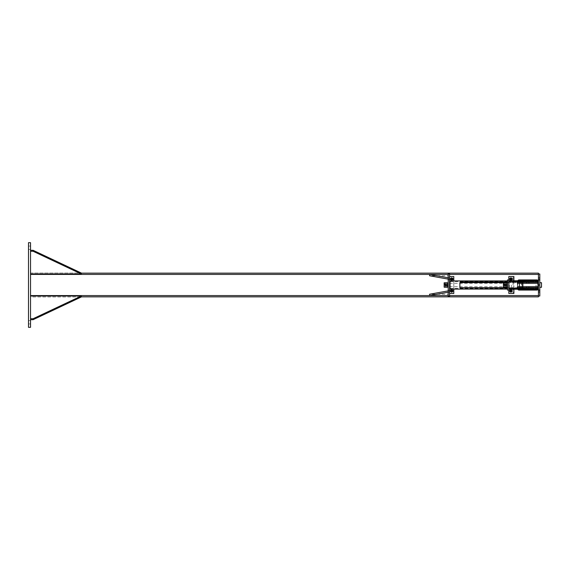 <?xml version="1.0" encoding="UTF-8"?>
<svg xmlns="http://www.w3.org/2000/svg" width="570" height="570" viewBox="0 0 570 570"><rect width="100%" height="100%" fill="white"/><g stroke="black" fill="none" stroke-linecap="round" stroke-linejoin="round"><path stroke-width="0.43" stroke-dasharray="2.85 2.14" d="M81.325 296.849L538.451 296.849L538.451 295.581L538.451 296.008L539.804 296.008L539.804 273.992L538.451 273.992L538.451 295.581L538.451 273.151L81.325 273.151M30.531 274.419L30.531 296.849L30.531 273.151L30.531 274.419L538.451 274.419M448.212 275.773L448.212 279.129L448.212 275.773L429.588 275.773M448.212 294.227L448.212 290.871L448.212 294.227L429.588 294.227M448.212 285L448.212 286.696L448.212 285M448.212 296.429L448.212 273.572M449.566 273.572L449.566 296.429M449.566 285L449.566 282.798L449.566 285M538.451 285L538.451 286.696L538.451 285M539.804 285L539.804 287.287L539.804 285M539.804 290.08L539.804 279.92L539.804 290.08L538.451 290.08L538.451 279.92L538.451 290.08M538.451 296.008L538.451 273.992M28.5 320.554L28.5 323.938L28.5 320.554L28.5 323.938L28.5 320.554L30.531 320.554L28.5 320.554M30.531 320.554L30.531 323.938L30.531 320.554M28.5 327.33L30.531 327.33L30.531 242.67L28.5 242.67L28.5 327.33M28.5 249.446L28.5 246.062L28.5 249.446L28.5 246.062L28.5 249.446L30.531 249.446L28.5 249.446M30.531 249.446L30.531 246.062L30.531 249.446M30.531 296.001L30.531 318.744L33.074 318.744L81.325 296.001L30.531 296.001L30.531 318.744M30.531 319.706L30.531 296.956L81.325 296.956L33.074 319.706L30.531 319.706L30.531 296.956L81.325 296.956L81.325 296.001M33.074 319.706L33.074 318.744M30.531 273.044L81.325 273.044L30.531 273.044L30.531 273.999L30.531 250.294L30.531 273.044M33.074 250.294L81.325 273.044L81.325 273.999L33.074 251.256L33.074 250.294L30.531 250.294M33.074 251.256L30.531 251.256M30.531 273.999L81.325 273.999M445.84 285.591L445.248 285L446.431 285L445.84 285.591L445.84 284.409L445.84 285.591L445.248 285L446.431 285L445.84 284.409C445.84 285.698 445.84 285.698 445.84 284.409L445.248 285L446.431 285L445.84 285.591C445.84 284.302 445.84 284.302 445.84 285.591M444.151 282.798L444.151 287.202M447.536 287.202L447.536 282.798M447.536 285L447.536 283.219L447.536 285M444.151 285L444.151 286.781L444.151 285M450.072 285L450.072 281.587L450.072 285M444.657 285L444.657 283.304L444.657 285M541.414 285L541.414 286.696L541.414 285M541.5 285L541.5 282.713L541.5 285M446.303 285A0.463 0.463 0 0 1 445.612 285.399A0.463 0.463 0 0 1 445.612 284.601A0.463 0.463 0 0 1 446.303 285A0.463 0.463 0 0 0 445.612 284.601A0.463 0.463 0 0 0 445.612 285.399A0.463 0.463 0 0 0 446.303 285M446.688 285A0.848 0.848 0 0 0 445.419 284.266A0.848 0.848 0 0 0 445.419 285.734A0.848 0.848 0 0 0 446.688 285A0.848 0.848 0 0 0 446.267 284.266L446.688 285A0.848 0.848 0 0 1 446.267 285.734L445.419 285.734A0.848 0.848 0 0 0 446.267 285.734L446.688 285.492L446.267 285.734A0.848 0.848 0 0 1 445.419 285.734L446.267 285.734A0.848 0.848 0 0 0 446.688 285L446.267 284.266A0.848 0.848 0 0 0 445.419 284.266L446.267 284.266L445.419 284.266A0.848 0.848 0 0 0 445.419 285.734L444.992 285L445.419 285.734A0.848 0.848 0 0 1 444.992 285L444.992 284.508L444.992 285A0.848 0.848 0 0 1 445.419 284.266L444.992 284.508L445.419 284.266A0.848 0.848 0 0 1 446.688 285M446.353 285A0.506 0.506 0 0 1 445.59 285.442A0.506 0.506 0 0 1 445.59 284.558A0.506 0.506 0 0 1 446.353 285A0.506 0.506 0 0 0 445.59 284.558A0.506 0.506 0 0 0 445.59 285.442A0.506 0.506 0 0 0 446.353 285A0.506 0.506 0 0 0 445.59 284.558A0.506 0.506 0 0 0 445.59 285.442A0.506 0.506 0 0 0 446.353 285A0.506 0.506 0 0 0 445.59 284.558A0.506 0.506 0 0 0 445.59 285.442A0.506 0.506 0 0 0 446.353 285A0.506 0.506 0 0 0 445.59 284.558A0.506 0.506 0 0 0 445.59 285.442A0.506 0.506 0 0 0 446.353 285M446.688 284.508L445.84 284.024L444.992 284.508L444.992 285.492L445.84 285.976L446.688 285.492L446.688 284.508M446.267 285A0.42 0.42 0 0 0 445.633 284.637A0.42 0.42 0 0 0 445.633 285.363A0.42 0.42 0 0 0 446.267 285M450.072 289.061L453.798 289.061L453.798 280.939L450.072 280.939M449.566 280.939L449.566 293.464L453.798 293.464L453.798 276.536L449.566 276.536L449.566 280.939M451.682 291.854A0.933 0.933 0 0 0 452.487 290.458A0.933 0.933 0 0 0 450.877 290.458A0.933 0.933 0 0 0 451.682 291.854A0.933 0.933 0 0 1 450.877 290.458A0.933 0.933 0 0 1 452.487 290.458A0.933 0.933 0 0 1 451.682 291.854M451.682 278.146A0.933 0.933 0 0 0 450.877 279.542A0.933 0.933 0 0 0 452.487 279.542A0.933 0.933 0 0 0 451.682 278.146A0.933 0.933 0 0 0 450.877 279.542A0.933 0.933 0 0 0 452.487 279.542A0.933 0.933 0 0 0 451.682 278.146M449.566 293.464L449.566 276.536M452.53 279.072A0.848 0.848 0 0 1 451.262 279.806A0.848 0.848 0 0 1 451.262 278.338A0.848 0.848 0 0 1 452.53 279.072A0.848 0.848 0 0 0 451.262 278.338A0.848 0.848 0 0 0 451.262 279.806A0.848 0.848 0 0 0 452.53 279.072A0.848 0.848 0 0 0 451.262 278.338A0.848 0.848 0 0 0 451.262 279.806A0.848 0.848 0 0 0 452.53 279.072A0.848 0.848 0 0 1 451.262 279.806A0.848 0.848 0 0 1 451.262 278.338A0.848 0.848 0 0 1 452.53 279.072L452.523 278.238C454.532 279.849 449.595 281.48 450.834 278.253C454.525 276.649 451.689 282.763 450.5 279.072L450.834 279.072A0.848 0.848 0 0 1 452.103 278.338A0.848 0.848 0 0 1 452.103 279.806A0.848 0.848 0 0 1 450.834 279.072A0.848 0.848 0 0 0 452.103 279.806A0.848 0.848 0 0 0 452.103 278.338A0.848 0.848 0 0 0 450.834 279.072L452.687 278.445L451.162 280.141L451.561 277.896L452.409 280.012L450.663 278.466L452.865 279.051L450.592 279.528L452.373 278.11L451.39 280.219L451.319 277.946L452.43 279.991L450.564 278.694L452.837 278.808L450.841 279.913C448.832 278.303 453.77 276.671 452.537 279.899C448.839 281.502 451.675 275.388 452.865 279.072L452.53 279.072M450.328 279.856L451.005 280.248L450.328 279.856L450.328 279.072A1.354 1.354 0 0 0 451.005 280.248L451.682 280.639L451.005 280.248A1.354 1.354 0 0 1 451.005 277.904L451.682 277.512L452.359 277.904A1.354 1.354 0 0 0 451.005 277.904L450.328 278.295L451.005 277.904A1.354 1.354 0 0 1 452.359 277.904L451.682 277.512L451.005 277.904A1.354 1.354 0 0 0 450.328 279.072L450.328 279.856L451.005 280.248A1.354 1.354 0 0 0 453.036 279.072L453.036 279.856L452.359 280.248L453.036 279.856L453.036 279.072A1.354 1.354 0 0 1 452.359 280.248L451.682 280.639L452.359 280.248A1.354 1.354 0 0 1 451.005 280.248L451.682 280.639L452.359 280.248A1.354 1.354 0 0 0 452.359 277.904L453.036 278.295L452.359 277.904A1.354 1.354 0 0 1 453.036 279.072L453.036 279.856L452.359 280.248A1.354 1.354 0 0 1 450.328 279.072A1.354 1.354 0 0 1 451.005 277.904L450.328 278.295L451.005 277.904A1.354 1.354 0 0 0 451.005 280.248L450.328 279.856M453.036 279.072L453.036 278.295L452.359 277.904A1.354 1.354 0 0 1 453.036 279.072A1.354 1.354 0 0 0 451.005 277.904A1.354 1.354 0 0 1 452.359 277.904L451.682 277.512L451.005 277.904L451.682 277.512L453.036 278.295L453.036 279.072A1.354 1.354 0 0 1 452.359 280.248L451.682 280.639L451.005 280.248A1.354 1.354 0 0 0 452.359 280.248L453.036 279.856L453.036 279.072M451.789 278.231L451.212 278.374M451.084 278.474L451.084 279.671C455.038 278.659 448.391 278.331 452.217 279.728C451.511 277.953 451.262 278.01 451.476 279.891C452.48 278.267 452.288 278.103 450.899 279.4C452.801 279.229 452.822 278.979 450.955 278.637C452.224 280.07 452.438 279.927 451.597 278.231C451.048 280.041 451.312 280.169 452.402 278.623L450.834 279.072C452.673 279.599 452.758 279.4 451.084 278.474C451.483 280.24 451.882 280.24 452.281 278.474L451.682 278.231M450.834 279.108L451.682 279.92L452.281 279.671L452.309 278.502M451.518 278.245L451.012 278.552M451.084 291.526L450.834 290.928C452.366 289.959 452.651 290.244 451.682 291.769C451.155 289.938 451.355 289.852 452.281 291.526L452.523 291.762C454.532 290.151 449.595 288.52 450.834 291.747C454.525 293.351 451.689 287.237 450.5 290.928L450.834 290.928A0.848 0.848 0 0 0 452.103 291.662A0.848 0.848 0 0 0 452.103 290.194A0.848 0.848 0 0 0 450.834 290.928A0.848 0.848 0 0 1 452.103 290.194A0.848 0.848 0 0 1 452.103 291.662A0.848 0.848 0 0 1 450.834 290.928L452.687 291.555L451.162 289.859L451.561 292.104L452.409 289.988L450.663 291.534L452.865 290.949L450.592 290.472L452.373 291.89L451.39 289.781L451.319 292.054L452.43 290.009L450.564 291.306L452.837 291.192L450.841 290.087C448.832 291.697 453.77 293.329 452.537 290.102C448.839 288.498 451.675 294.612 452.865 290.928L452.53 290.928A0.848 0.848 0 0 0 451.262 290.194A0.848 0.848 0 0 0 451.262 291.662A0.848 0.848 0 0 0 452.53 290.928A0.848 0.848 0 0 1 451.262 291.662A0.848 0.848 0 0 1 451.262 290.194A0.848 0.848 0 0 1 452.53 290.928A0.848 0.848 0 0 1 451.262 291.662A0.848 0.848 0 0 1 451.262 290.194A0.848 0.848 0 0 1 452.53 290.928A0.848 0.848 0 0 0 451.262 290.194A0.848 0.848 0 0 0 451.262 291.662A0.848 0.848 0 0 0 452.53 290.928L451.682 291.769M452.359 292.096L453.036 291.705L452.359 292.096A1.354 1.354 0 0 1 451.005 292.096L451.682 292.488L451.005 292.096A1.354 1.354 0 0 1 451.005 289.752L450.328 290.144L450.328 290.928A1.354 1.354 0 0 0 452.359 292.096A1.354 1.354 0 0 0 453.036 290.928L453.036 290.144L453.036 290.928A1.354 1.354 0 0 0 452.359 289.752L453.036 290.144L452.359 289.752A1.354 1.354 0 0 1 452.359 292.096L451.682 292.488L451.005 292.096A1.354 1.354 0 0 0 452.359 292.096L453.036 291.705L452.359 292.096A1.354 1.354 0 0 0 452.359 289.752L451.682 289.361L451.005 289.752A1.354 1.354 0 0 0 450.328 290.928L450.328 290.144L451.682 289.361L452.359 289.752A1.354 1.354 0 0 0 451.005 289.752A1.354 1.354 0 0 1 452.359 289.752L453.036 290.144L453.036 290.928L453.036 290.144L452.359 289.752A1.354 1.354 0 0 0 451.005 289.752L451.682 289.361L452.359 289.752L451.682 289.361L451.005 289.752A1.354 1.354 0 0 1 453.036 290.928L453.036 291.705L453.036 290.928A1.354 1.354 0 0 1 451.005 292.096L450.328 291.705L450.328 290.928A1.354 1.354 0 0 0 451.005 292.096L451.682 292.488L452.359 292.096M451.005 289.752L450.328 290.144L451.005 289.752A1.354 1.354 0 0 0 450.328 290.928L450.328 291.705L451.005 292.096A1.354 1.354 0 0 1 450.328 290.928L450.328 290.144L450.328 290.928A1.354 1.354 0 0 1 451.005 289.752M451.789 291.769L451.212 291.626M450.834 290.892L451.682 290.08L452.281 290.329L452.309 291.498M451.518 291.755L451.012 291.448M450.834 290.928L451.084 290.329C455.038 291.341 448.391 291.669 452.217 290.272C451.511 292.047 451.262 291.99 451.476 290.109C452.48 291.733 452.288 291.897 450.899 290.6C452.801 290.771 452.822 291.021 450.955 291.363C452.224 289.93 452.438 290.073 451.597 291.769C451.048 289.959 451.312 289.831 452.402 291.377L450.834 290.928M510.941 278.146A0.933 0.933 0 0 1 511.746 279.542A0.933 0.933 0 0 1 510.136 279.542A0.933 0.933 0 0 1 510.941 278.146A0.933 0.933 0 0 0 510.136 279.542A0.933 0.933 0 0 0 511.746 279.542A0.933 0.933 0 0 0 510.941 278.146M508.825 280.939L513.057 280.939L513.057 293.464L513.057 276.536L513.057 279.072L508.825 279.072L508.825 276.536L513.057 276.536L508.825 276.536L508.825 293.464L513.057 293.464L508.825 293.464L508.825 279.072M508.825 289.061L513.057 289.061M510.941 291.854A0.933 0.933 0 0 1 510.136 290.458A0.933 0.933 0 0 1 511.746 290.458A0.933 0.933 0 0 1 510.941 291.854A0.933 0.933 0 0 1 510.136 290.458A0.933 0.933 0 0 1 511.746 290.458A0.933 0.933 0 0 1 510.941 291.854M513.057 279.072L513.057 280.939M508.825 290.928L513.057 290.928M511.789 290.928A0.848 0.848 0 0 0 510.513 290.194A0.848 0.848 0 0 0 510.513 291.662A0.848 0.848 0 0 0 511.789 290.928A0.848 0.848 0 0 1 510.513 291.662A0.848 0.848 0 0 1 510.513 290.194A0.848 0.848 0 0 1 511.789 290.928A0.848 0.848 0 0 1 510.513 291.662A0.848 0.848 0 0 1 510.513 290.194A0.848 0.848 0 0 1 511.789 290.928A0.848 0.848 0 0 0 510.513 290.194A0.848 0.848 0 0 0 510.513 291.662A0.848 0.848 0 0 0 511.789 290.928C509.951 291.455 509.865 291.256 511.539 290.329C511.14 292.089 510.741 292.089 510.342 290.329L510.342 290.329C514.297 291.341 507.642 291.669 511.475 290.272C510.77 292.047 510.521 291.99 510.734 290.109C511.732 291.733 511.547 291.897 510.157 290.6C512.059 290.771 512.081 291.021 510.214 291.363C511.482 289.93 511.696 290.073 510.855 291.769C510.3 289.959 510.57 289.831 511.661 291.377L510.093 290.928A0.848 0.848 0 0 1 511.361 290.194A0.848 0.848 0 0 1 511.361 291.662A0.848 0.848 0 0 1 510.093 290.928A0.848 0.848 0 0 0 511.361 291.662A0.848 0.848 0 0 0 511.361 290.194A0.848 0.848 0 0 0 510.093 290.928L510.093 290.928C511.931 290.401 512.017 290.6 510.342 291.526C510.741 289.76 511.14 289.76 511.539 291.526L511.782 291.762C513.791 290.151 508.846 288.52 510.086 291.747C513.784 293.351 510.948 287.237 509.758 290.928L511.945 291.555L510.421 289.859L510.82 292.104L511.668 289.988L509.922 291.534L512.124 290.949L509.844 290.472L511.632 291.89L510.649 289.781L510.578 292.054L511.689 290.009L509.822 291.306L512.095 291.192L510.1 290.087C508.091 291.697 513.029 293.329 511.789 290.102C508.098 288.498 510.927 294.612 512.124 290.928L511.789 290.928M510.941 292.488L510.264 292.096A1.354 1.354 0 0 0 511.618 292.096L510.941 292.488L511.618 292.096A1.354 1.354 0 0 1 509.587 290.928A1.354 1.354 0 0 1 511.618 289.752A1.354 1.354 0 0 1 511.618 292.096A1.354 1.354 0 0 0 511.618 289.752A1.354 1.354 0 0 0 510.264 289.752L509.587 290.144L509.587 290.928A1.354 1.354 0 0 0 510.264 292.096L510.941 292.488L510.264 292.096A1.354 1.354 0 0 1 509.587 290.928L509.587 290.144L510.264 289.752A1.354 1.354 0 0 0 509.587 290.928L509.587 290.144L509.587 290.928A1.354 1.354 0 0 1 510.264 289.752L510.941 289.361L510.264 289.752A1.354 1.354 0 0 1 511.618 289.752L512.295 290.144L512.295 291.705L511.618 292.096L512.295 291.705L512.295 290.144L511.618 289.752A1.354 1.354 0 0 1 511.618 292.096A1.354 1.354 0 0 1 510.264 292.096L510.941 292.488L512.295 291.705L510.941 292.488M509.587 291.705L510.264 292.096L509.587 291.705M512.295 290.144L511.618 289.752L512.295 290.144L512.295 291.705L512.295 290.144M510.941 289.361L511.618 289.752L510.941 289.361L510.264 289.752L510.941 289.361M509.587 290.144L510.264 289.752L509.587 290.144M509.587 290.928A1.354 1.354 0 0 0 511.618 292.096A1.354 1.354 0 0 0 511.618 289.752A1.354 1.354 0 0 0 509.587 290.928M511.789 279.072A0.848 0.848 0 0 1 510.513 279.806A0.848 0.848 0 0 1 510.513 278.338A0.848 0.848 0 0 1 511.789 279.072A0.848 0.848 0 0 0 510.513 278.338A0.848 0.848 0 0 0 510.513 279.806A0.848 0.848 0 0 0 511.789 279.072A0.848 0.848 0 0 0 510.513 278.338A0.848 0.848 0 0 0 510.513 279.806A0.848 0.848 0 0 0 511.789 279.072A0.848 0.848 0 0 1 510.513 279.806A0.848 0.848 0 0 1 510.513 278.338A0.848 0.848 0 0 1 511.789 279.072C509.951 278.545 509.865 278.744 511.539 279.671C511.14 277.911 510.741 277.911 510.342 279.671L510.342 279.671C514.297 278.659 507.642 278.331 511.475 279.728C510.77 277.953 510.521 278.01 510.734 279.891C511.732 278.267 511.547 278.103 510.157 279.4C512.059 279.229 512.081 278.979 510.214 278.637C511.482 280.07 511.696 279.927 510.855 278.231C510.3 280.041 510.57 280.169 511.661 278.623L510.093 279.072A0.848 0.848 0 0 1 511.361 278.338A0.848 0.848 0 0 1 511.361 279.806A0.848 0.848 0 0 1 510.093 279.072A0.848 0.848 0 0 0 511.361 279.806A0.848 0.848 0 0 0 511.361 278.338A0.848 0.848 0 0 0 510.093 279.072L510.093 279.072C511.625 280.041 511.91 279.756 510.941 278.231C510.414 280.062 510.613 280.148 511.539 278.474L511.782 278.238C513.791 279.849 508.846 281.48 510.086 278.253C513.784 276.649 510.948 282.763 509.758 279.072L511.945 278.445L510.421 280.141L510.82 277.896L511.668 280.012L509.922 278.466L512.124 279.051L509.844 279.528L511.632 278.11L510.649 280.219L510.578 277.946L511.689 279.991L509.822 278.694L512.095 278.808L510.1 279.913C508.091 278.303 513.029 276.671 511.789 279.899C508.098 281.502 510.927 275.388 512.124 279.072L511.789 279.072M509.587 279.856L510.941 280.639L509.587 279.856L509.587 279.072A1.354 1.354 0 0 0 510.264 280.248A1.354 1.354 0 0 1 509.587 279.072L509.587 279.856L510.264 280.248A1.354 1.354 0 0 0 512.295 279.072L512.295 279.856L511.618 280.248L512.295 279.856L512.295 279.072A1.354 1.354 0 0 1 511.618 280.248L510.941 280.639L511.618 280.248A1.354 1.354 0 0 1 509.587 279.072L509.587 278.295L510.264 277.904A1.354 1.354 0 0 1 511.618 277.904L510.941 277.512L509.587 278.295L509.587 279.072A1.354 1.354 0 0 1 510.264 277.904L510.941 277.512L511.618 277.904A1.354 1.354 0 0 1 512.295 279.072L512.295 278.295L511.618 277.904A1.354 1.354 0 0 0 509.587 279.072L509.587 279.856L509.587 279.072A1.354 1.354 0 0 1 510.264 277.904A1.354 1.354 0 0 0 510.264 280.248L510.941 280.639L511.618 280.248A1.354 1.354 0 0 1 510.264 280.248L509.587 279.856M511.618 277.904L512.295 278.295L512.295 279.072A1.354 1.354 0 0 0 511.618 277.904L510.941 277.512L510.264 277.904L510.941 277.512L511.618 277.904A1.354 1.354 0 0 1 511.618 280.248L512.295 279.856L512.295 278.295L512.295 279.856L510.941 280.639L510.264 280.248A1.354 1.354 0 0 0 512.295 279.072A1.354 1.354 0 0 0 510.264 277.904L509.587 278.295L510.264 277.904A1.354 1.354 0 0 1 511.618 277.904M519.448 288.213L523.288 288.213L519.448 288.014M523.281 288.213L519.747 288.014L523.288 288.014M519.448 281.787L523.288 281.787L519.448 281.986M523.288 281.787L522.626 281.787L523.281 281.986M522.875 288.555L519.491 288.555M521.187 288.213L519.491 288.213L521.187 288.213M521.187 281.787L522.875 281.787M521.187 281.951L519.491 281.951L521.187 281.951M522.875 281.445L519.491 281.445M521.187 288.049L519.491 288.049L521.187 288.049M517.418 287.708L537.945 287.708L537.945 286.696L517.418 286.696M522.027 286.696L522.027 287.708M519.491 286.696L522.875 286.696L519.491 286.696L519.491 287.708L522.875 287.708L519.491 287.708L519.491 286.696M519.491 282.293L522.875 282.293L519.491 282.293L519.491 283.304L522.875 283.304L519.491 283.304L519.491 282.293M517.418 282.293L537.945 282.293L537.945 283.304L517.418 283.304M522.027 283.304L522.027 282.293M537.945 282.293L537.945 283.304M537.945 286.696L537.945 287.708M522.027 288.555L522.027 281.445M522.027 281.188L522.027 288.812L537.945 288.812L537.945 281.188L537.945 288.812L537.945 281.188L522.027 281.188L537.945 281.188L522.027 281.188L522.027 288.812L537.945 288.812L522.027 288.812L522.027 281.188M538.451 288.47L538.451 281.53A0.762 0.762 0 0 0 537.688 280.768L522.284 280.768A0.762 0.762 0 0 0 521.522 281.53A0.762 0.762 0 0 1 521.529 281.445L521.522 288.47A0.762 0.762 0 0 0 522.284 289.232L537.688 289.232A0.762 0.762 0 0 0 538.451 288.47M519.491 281.53L508.825 281.274L508.825 289.232L508.825 281.53L508.825 288.726L521.522 288.555A0.762 0.762 0 0 1 521.522 288.47L521.522 280.768L508.825 280.768L508.825 281.53L508.825 280.768M508.825 288.726L521.522 288.726L508.825 288.726M508.825 289.232L521.522 289.232L521.522 288.47L508.825 288.47L519.491 288.47M508.825 281.274L521.522 281.274L508.825 281.274M513.905 280.768L513.905 289.232M513.905 293.464L513.905 276.536L508.825 276.536L508.825 293.464L513.905 293.464M508.825 290.08L508.825 279.92L507.471 279.92L507.471 290.08L508.825 290.08L508.825 279.92M508.825 285L508.825 282.798L508.825 285M507.471 285L507.471 283.304L507.471 285M538.451 279.92L539.804 279.92M505.098 285.591L504.507 285L505.69 285L505.098 285.591L505.098 284.409L505.098 285.591L504.507 285L505.69 285L505.098 284.409L504.507 285L505.69 285L505.098 285.591C505.098 284.302 505.098 284.302 505.098 285.591M503.403 282.798L503.403 287.202M506.794 287.202L506.794 282.798M506.794 285L506.794 283.219L506.794 285M503.403 285L503.403 286.781L503.403 285M505.098 284.409C505.098 285.698 505.098 285.698 505.098 284.409M509.331 285L509.331 289.09L509.331 285M503.916 285L503.916 283.304L503.916 285M539.804 282.713L541.5 282.713L541.5 287.287L539.804 287.287M505.946 285.492L505.946 285A0.848 0.848 0 0 1 505.519 285.734L505.946 285.492L505.519 285.734A0.848 0.848 0 0 1 504.678 285.734L505.519 285.734A0.848 0.848 0 0 0 505.946 285A0.848 0.848 0 0 0 504.678 284.266A0.848 0.848 0 0 0 504.678 285.734A0.848 0.848 0 0 0 505.946 285L505.946 284.508L505.098 284.024L505.946 284.508L505.946 285.492L505.946 284.508L504.678 284.266A0.848 0.848 0 0 1 505.946 285A0.848 0.848 0 0 0 504.678 284.266A0.848 0.848 0 0 0 504.251 285L504.678 285.734A0.848 0.848 0 0 1 504.251 285A0.848 0.848 0 0 0 504.678 285.734L504.251 285A0.848 0.848 0 0 1 504.678 284.266L504.251 284.508L505.098 284.024L504.251 284.508L504.678 285.734A0.848 0.848 0 0 0 505.519 285.734L505.946 285.492M505.561 285A0.463 0.463 0 0 1 504.87 285.399A0.463 0.463 0 0 1 504.87 284.601A0.463 0.463 0 0 1 505.561 285A0.463 0.463 0 0 0 504.87 284.601A0.463 0.463 0 0 0 504.87 285.399A0.463 0.463 0 0 0 505.561 285M505.604 285A0.506 0.506 0 0 1 504.842 285.442A0.506 0.506 0 0 1 504.842 284.558A0.506 0.506 0 0 1 505.604 285A0.506 0.506 0 0 0 504.842 284.558A0.506 0.506 0 0 0 504.842 285.442A0.506 0.506 0 0 0 505.604 285A0.506 0.506 0 0 0 504.842 284.558A0.506 0.506 0 0 0 504.842 285.442A0.506 0.506 0 0 0 505.604 285A0.506 0.506 0 0 0 504.842 284.558A0.506 0.506 0 0 0 504.842 285.442A0.506 0.506 0 0 0 505.604 285A0.506 0.506 0 0 0 504.842 284.558A0.506 0.506 0 0 0 504.842 285.442A0.506 0.506 0 0 0 505.604 285A0.506 0.506 0 0 0 504.842 284.558A0.506 0.506 0 0 0 504.842 285.442A0.506 0.506 0 0 0 505.604 285M505.519 285A0.42 0.42 0 0 0 504.885 284.637A0.42 0.42 0 0 0 504.885 285.363A0.42 0.42 0 0 0 505.519 285M538.116 285L538.116 280.91L538.116 285M511.361 285L511.361 288.555L511.361 285M536.085 285L536.085 288.555L536.085 285M460.232 287.536L517.795 287.729L517.795 282.649L460.232 282.649L459.876 287.729M460.232 282.649L459.876 282.649M517.795 287.729L507.471 287.729M507.471 282.649L517.439 282.649L517.439 287.729M517.795 282.649L517.439 282.649M507.471 288.049L517.795 288.049L517.795 287.536L517.795 288.049L460.232 288.049M460.232 282.464L517.795 282.464L517.795 281.951L460.232 281.951M507.471 281.951L517.795 281.951L517.795 282.464L507.471 282.464M507.471 280.91L538.116 280.91L521.835 280.91L538.116 281.188L538.08 289.09L521.835 289.09L538.116 289.09L507.471 289.09M509.331 289.09L521.522 289.09L517.795 288.812L517.831 280.91L521.522 280.91L509.331 280.91M538.073 280.868A1.268 1.268 0 0 1 538.08 280.91L517.831 280.91L517.831 289.09L538.08 289.09L538.08 280.91A1.268 1.268 0 0 0 536.847 279.92L519.063 279.92A1.268 1.268 0 0 0 517.831 280.91A1.268 1.268 0 0 1 517.866 280.768M517.866 289.232A1.268 1.268 0 0 1 517.831 289.09A1.268 1.268 0 0 0 519.063 290.08L536.847 290.08A1.268 1.268 0 0 0 538.08 289.09A1.268 1.268 0 0 1 538.073 289.132M450.072 289.09L450.072 280.91M449.566 274.419L448.212 274.419M448.212 295.581L449.566 295.581M538.451 295.581L30.531 295.581M517.752 287.708L517.752 286.696M517.752 282.293L517.752 283.304M449.566 283.304L508.825 283.304M449.566 286.696L508.825 286.696M538.451 285.378L539.804 285.378M538.451 284.622L539.804 284.622M30.531 323.938L28.5 323.938L30.531 323.938M30.531 246.062L28.5 246.062L30.531 246.062M444.151 286.781L447.536 286.781M444.151 283.219L447.536 283.219M449.566 286.781L450.072 286.781M449.566 283.219L450.072 283.219M444.151 286.183L444.657 286.696L447.536 286.696M444.151 283.817L444.657 283.304L447.536 283.304M522.875 287.708L522.875 286.696L522.875 287.708M522.875 283.304L522.875 282.293L522.875 283.304M503.403 286.781L506.794 286.781M503.403 283.219L506.794 283.219M509.331 282.798L508.825 282.798M509.331 287.202L508.825 287.202M508.825 286.781L509.331 286.781M508.825 283.219L509.331 283.219M503.403 286.183L503.916 286.696L506.794 286.696M503.403 283.817L503.916 283.304L506.794 283.304M511.361 288.413L536.085 288.413M511.361 281.587L536.085 281.587M538.116 281.445L536.085 281.445M538.116 288.555L536.085 288.555M511.361 281.445L509.331 281.445M511.361 288.555L509.331 288.555M450.072 288.413L538.116 288.413M450.072 281.587L538.116 281.587"/><path stroke-width="0.85" d="M81.325 273.151L538.451 273.151L538.451 296.849L81.325 296.849M448.212 277.797L429.588 274.441L429.588 275.773L448.212 279.129M429.588 274.441L448.212 274.441M448.212 292.203L429.588 295.559L448.212 295.559M429.588 295.559L429.588 294.227L448.212 290.871M448.212 290.358L448.212 296.429L449.566 296.429L449.566 273.572L448.212 273.572L448.212 290.358L449.566 290.358M538.451 296.008L539.804 296.008L539.804 273.992L538.451 273.992M28.5 327.33L30.531 327.33L30.531 242.67L28.5 242.67L28.5 327.33M33.074 319.706L81.325 296.956L81.325 296.001L33.074 318.744L33.074 319.706L30.531 319.706M33.074 318.744L30.531 318.744M30.531 296.001L81.325 296.001M33.074 250.294L33.074 251.256L81.325 273.999L81.325 273.044L33.074 250.294L30.531 250.294M30.531 251.256L33.074 251.256M81.325 273.999L30.531 273.999M444.151 285L444.151 282.798L447.536 282.798L447.536 287.202L444.151 287.202L444.151 285M445.84 285.976L444.992 285A0.848 0.848 0 0 0 446.267 285.734L445.84 285.976M446.688 285.492L446.267 285.734A0.848 0.848 0 0 0 446.267 284.266L446.688 285.492M445.419 284.266L446.267 284.266A0.848 0.848 0 0 0 444.992 285L445.419 284.266M449.566 289.061L450.072 289.061M449.566 280.939L450.072 280.939M449.566 279.072L453.798 279.072L453.798 276.536L449.566 276.536M453.798 280.939L453.798 279.072M449.566 293.464L453.798 293.464L453.798 289.09M453.798 290.928L449.566 290.928M452.309 278.502L451.789 278.231M451.012 278.552L450.834 279.108M452.309 291.498L451.789 291.769M451.012 291.448L450.834 290.892M523.281 288.213L519.448 288.014L523.288 288.014M523.281 281.787L519.448 281.787L523.281 281.986M519.491 288.213L522.875 288.213M519.491 281.787L521.187 281.787M537.945 286.696L537.945 287.708L517.418 287.708L517.418 286.696L537.945 286.696L537.945 282.293L517.418 282.293L517.418 283.304L537.945 283.304M522.027 281.445L537.945 281.188L537.945 282.293M537.945 287.708L537.945 288.812L522.027 288.555M508.825 280.768L521.522 280.768L521.522 281.445A0.762 0.762 0 0 1 522.284 280.768L537.688 280.768A0.762 0.762 0 0 1 538.451 281.53L538.451 288.47A0.762 0.762 0 0 1 537.688 289.232L522.284 289.232A0.762 0.762 0 0 1 521.529 288.555L521.522 289.232L508.825 289.232M519.491 281.53L508.825 281.53L508.825 288.47L519.491 288.47M513.905 289.232L513.905 293.464L508.825 293.464L508.825 276.536L513.905 276.536L513.905 280.768M508.825 290.08L507.471 290.08L507.471 279.92L508.825 279.92M538.451 290.08L539.804 290.08M538.451 279.92L539.804 279.92M503.403 285L503.403 282.798L506.794 282.798L506.794 287.202L503.403 287.202L503.403 285M539.804 287.287L541.5 287.287L541.5 282.713L539.804 282.713M505.946 285.492L505.098 285.976L504.251 285.492L504.251 284.508L505.098 284.024L505.946 284.508L505.946 285.492M505.519 284.266A0.848 0.848 0 0 0 504.251 285A0.848 0.848 0 0 0 505.519 285.734A0.848 0.848 0 0 0 505.519 284.266M507.471 287.729L459.876 287.729L459.876 282.649L507.471 282.649M460.232 287.729L507.471 288.049M507.471 282.464L460.232 282.464L460.232 281.951L507.471 281.951M517.866 280.768A1.268 1.268 0 0 1 519.063 279.92L536.847 279.92A1.268 1.268 0 0 1 538.073 280.868M538.073 289.132A1.268 1.268 0 0 1 536.847 290.08L519.063 290.08A1.268 1.268 0 0 1 517.866 289.232M507.471 280.91L450.072 280.91L450.072 289.09L507.471 289.09M538.451 274.419L449.566 274.419M448.212 274.419L30.531 274.419M30.531 295.581L448.212 295.581M449.566 295.581L538.451 295.581M448.212 292.025L449.566 292.025M449.566 277.975L448.212 277.975M448.212 279.642L449.566 279.642M539.804 277.989L538.451 277.989M538.451 279.663L539.804 279.663M539.804 290.337L538.451 290.337M538.451 292.011L539.804 292.011M528.932 286.696L528.932 287.708M517.809 286.696L517.809 287.708M522.768 286.696L522.768 287.708M526.623 287.708L526.623 286.696M520.168 287.708L520.168 286.696M526.623 282.293L526.623 283.304M528.932 283.304L528.932 282.293M520.168 282.293L520.168 283.304M522.768 283.304L522.768 282.293M517.809 283.304L517.809 282.293M450.072 282.798L449.566 282.798M450.072 287.202L449.566 287.202M447.536 286.696L448.212 286.696M447.536 283.304L448.212 283.304M522.875 286.696L522.875 283.304M519.491 286.696L519.491 283.304M506.794 286.696L507.471 286.696M506.794 283.304L507.471 283.304"/></g></svg>
